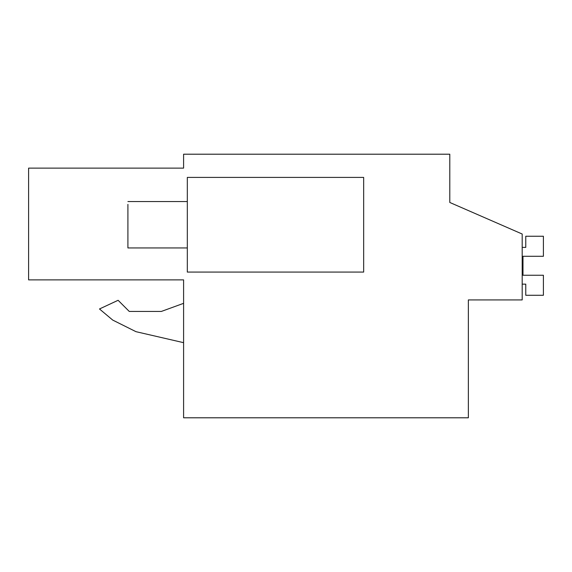 <?xml version="1.0" encoding="UTF-8"?>
<svg xmlns="http://www.w3.org/2000/svg" width="572" height="572" viewBox="0 0 572 572"><rect width="100%" height="100%" fill="white"/><g stroke="black" fill="none" stroke-linecap="round" stroke-linejoin="round"><path stroke-width="0.86" d="M468.361 299.921L522.193 299.921L522.193 234.027L449.792 202.467L449.792 154.204L183.598 154.204L183.598 168.125L28.6 168.125L28.6 279.887L183.598 279.887L183.598 417.796L468.361 417.796L468.361 299.921M183.598 279.887L28.6 279.887M449.792 202.467L449.792 190.397M183.598 303.332L161.325 311.447L129.265 311.447L118.111 300.286L99.485 308.973L112.72 320.077L135.993 331.681L183.598 342.671M112.72 320.077L135.993 331.681L112.727 320.084L99.485 308.973M161.325 311.447L129.265 311.447M363.663 272.079L363.663 177.406L187.316 177.406L187.316 272.079L363.663 272.079M187.316 247.948L127.913 247.948L127.913 204.376M522.193 284.141L525.768 284.141L525.768 295.281L543.4 295.281L543.4 275.246L522.98 275.246L522.98 256.285L543.4 256.285L543.4 236.25L525.768 236.25L525.768 247.39L522.193 247.39M522.98 275.246L522.98 256.285M187.316 201.537L127.913 201.537"/></g></svg>
